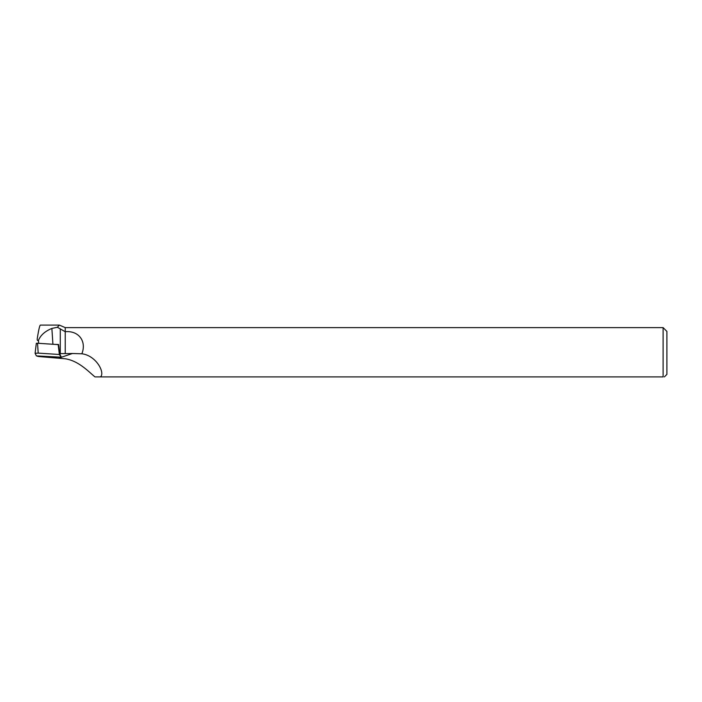 <?xml version="1.0" encoding="UTF-8"?>
<svg xmlns="http://www.w3.org/2000/svg" width="702" height="702" viewBox="0 0 702 702"><rect width="100%" height="100%" fill="white"/><g stroke="black" fill="none" stroke-linecap="round" stroke-linejoin="round"><path stroke-width="1.05" d="M37.171 356.011L37.197 356.063A7.494 0.781 180 0 0 39.382 356.581L65.233 358.775C79.063 360.828 89.707 372.797 95.016 376.913L663.109 376.913C664.776 376.913 664.776 376.913 663.109 376.913L663.109 327.615L65.233 327.615L59.337 325.087L40.374 325.087C39.672 325.43 38.636 329.922 37.267 338.557C37.074 340.251 37.469 340.865 38.452 340.417C40.541 335.24 45.016 331.247 51.869 328.439L57.397 327.264L59.337 325.087M663.109 327.615L666.9 331.405L666.9 374.385L664.373 376.913M663.109 376.913L100.483 376.913C105.353 372.762 96.051 355.423 81.862 353.79C86.864 341.102 78.501 330.423 65.233 331.721L65.233 327.615M81.862 353.79L72.438 353.492A25.377 2.65 0 0 1 65.233 353.606L65.233 331.721L57.397 327.264M100.483 376.913L95.016 376.913M65.233 353.606L60.275 353.606A12.733 1.334 0 0 1 59.644 353.606L61.1 356.809M55.291 344.401A13.873 1.448 180 0 0 58.556 344.489L59.644 353.606M38.198 353.115L35.1 353.29L36.328 343.304L35.1 353.29L36.399 355.914L61.144 357.195L59.38 354.492L38.198 353.115L37.539 343.243L58.573 344.638M36.328 343.304L37.539 343.243M72.438 353.492L58.617 358.213M38.636 343.313L38.452 340.417M52.922 344.243L51.869 328.439M60.275 353.606L60.275 328.747M61.056 356.44L61.144 357.195L61.048 356.432M59.758 353.834L59.846 354.58M59.38 354.492L58.178 344.585"/></g></svg>
